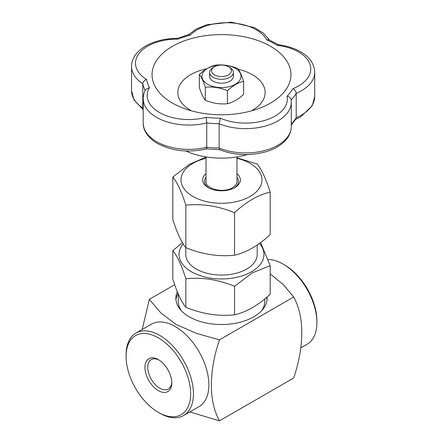 <?xml version="1.0" encoding="UTF-8"?>
<svg xmlns="http://www.w3.org/2000/svg" width="443" height="443" viewBox="0 0 443 443"><rect width="100%" height="100%" fill="white"/><g stroke="black" fill="none" stroke-linecap="round" stroke-linejoin="round"><path stroke-width="0.66" d="M207.318 35.446A69.446 40.092 180 0 1 285.635 59.318A69.446 40.092 180 0 1 259.642 108.197A69.446 40.092 180 0 1 183.358 108.197A69.446 40.092 180 0 1 153.278 67.203A69.446 40.092 180 0 1 207.318 35.446M238.223 69.235A43.652 25.201 180 0 1 251.38 110.883M191.62 110.883A43.652 25.201 180 0 1 206.726 68.798M247.332 154.596A57.54 33.219 180 0 1 185.839 150.985M278.425 44.754C297.962 47.39 314.181 56.914 314.724 72.203A45.635 26.347 180 0 1 296.212 93.39L296.212 117.688L295.891 118.94L291.278 125.042M145.16 90.461A79.363 45.823 180 0 1 142.773 83.738L142.773 108.037L143.2 110.08M178.02 39.128L177.222 38.414L188.685 34.626L190.412 35.036A75.399 43.53 -0 0 0 178.02 39.128A41.664 24.055 -0 0 0 139.168 53.31A41.664 24.055 -0 0 0 146.567 79.507A75.399 43.53 -0 0 0 149.479 87.576A41.664 24.055 -0 0 0 160.837 113.292A41.664 24.055 -0 0 0 206.272 117.323A75.399 43.53 -0 0 0 220.47 118.22A41.664 24.055 -0 0 0 266.343 119.931A41.664 24.055 -0 0 0 287.025 96.225A75.399 43.53 -0 0 0 292.878 88.711A41.664 24.055 -0 0 0 309.873 64.047A41.664 24.055 -0 0 0 277.224 45.369A75.399 43.53 -0 0 0 266.647 39.831A41.664 24.055 -0 0 0 231.279 22.875A41.664 24.055 -0 0 0 190.412 35.036M278.702 44.854L268.912 39.732L266.647 39.831M177.311 38.397C164.984 38.458 154.325 41.061 145.337 46.199C140.215 49.212 136.433 52.883 133.991 57.202C132.368 60.143 131.549 63.211 131.532 66.422A45.635 26.347 180 0 0 142.773 83.738C143.039 81.667 144.302 80.261 146.567 79.507M291.068 99.542L291.278 102.289A45.635 26.347 180 0 1 266.531 125.718A45.635 26.347 180 0 1 219.124 123.735A79.363 45.823 180 0 1 206.737 122.955A45.635 26.347 180 0 1 143.2 98.717C143.216 95.511 144.036 92.443 145.653 89.508L149.479 87.576M278.425 44.76L277.224 45.369M185.861 278.758L185.861 307.287C181.503 302.071 177.15 292.701 172.814 279.173L172.814 250.644C177.15 255.81 181.503 265.18 185.861 278.758C202.047 277.08 218.277 279.588 234.546 286.289L252.366 272.816L270.186 265.711L260.6 242.609M291.123 99.93A79.363 45.823 180 0 0 296.212 93.39C295.979 91.291 294.872 89.73 292.878 88.711M291.101 99.952C290.818 97.914 289.462 96.674 287.025 96.225M206.272 117.323L206.737 122.955L206.737 147.253A79.363 45.823 -0 0 0 219.124 148.034L219.124 123.735L220.47 118.22M205.297 87.254L205.297 100.279C212.657 103.313 220.033 104.454 227.431 103.701C232.819 102.488 238.218 99.37 243.628 94.348L243.628 81.324C238.245 82.536 232.841 85.654 227.431 90.677C220.071 87.642 212.695 86.501 205.297 87.254C203.326 81.108 201.349 76.849 199.372 74.479L199.372 87.498C201.344 93.65 203.32 97.909 205.297 100.279M270.186 192.124L270.186 234.613C258.335 245.632 246.458 252.493 234.546 255.19L234.546 212.701C246.397 201.676 258.275 194.815 270.186 192.124C265.85 178.595 261.497 169.226 257.139 164.015L236.977 157.813M199.372 74.479C204.755 69.468 210.159 66.35 215.569 65.127C222.929 64.362 230.305 65.503 237.703 68.549C239.674 70.897 241.651 75.155 243.628 81.324M226.556 87.21A19.536 11.28 -0 0 0 235.316 68.338A19.536 11.28 -0 0 0 202.628 73.394A19.536 11.28 -0 0 0 226.556 87.21M219.124 148.034L219.584 149.695C234.264 155.404 249.592 156.13 265.562 151.866C273.536 149.535 279.898 146.013 284.65 141.311C287.524 138.498 291.09 133.636 291.278 126.593A45.635 26.347 -0 0 1 266.531 150.016A45.635 26.347 -0 0 1 219.124 148.034M300.808 347.877L307.043 344.277A47.617 27.494 -120 0 0 316.906 322.476A47.617 27.494 -120 0 0 283.232 264.155A47.617 27.494 -120 0 0 268.104 259.57M283.232 264.155L284.633 264.969A45.635 26.347 60 0 1 316.906 320.859L316.906 322.476M143.2 98.717L143.2 123.021A45.635 26.347 -0 0 0 206.737 147.253C206.709 149.092 206.554 149.374 206.272 148.106M219.689 149.717L206.549 148.892C188.02 153.018 171.408 151.08 156.717 143.067C147.12 137.297 142.928 129.262 143.2 123.021M178.014 293.427A45.635 26.347 0 0 0 175.954 299.8M267.046 299.8A45.635 26.347 0 0 0 266.603 297.408M178.247 293.969L178.247 301.417A43.253 24.974 0 0 0 181.337 310.687M261.663 310.687A43.253 24.974 0 0 0 264.753 301.417L264.753 298.964M206.023 157.121L189.405 164.314L172.814 177.062C177.15 182.223 181.503 191.592 185.861 205.17C202.047 203.492 218.277 206.001 234.546 212.701M206.023 158.317A40.485 23.374 -0 0 0 186.437 191.597A40.485 23.374 -0 0 0 246.142 198.458A40.485 23.374 -0 0 0 250.123 163.389A40.485 23.374 -0 0 0 236.977 158.317M236.977 173.7A18.85 10.881 180 0 1 234.829 187.611A18.85 10.881 180 0 1 208.171 187.611A18.85 10.881 180 0 1 206.023 173.7M206.023 177.322C203.298 181.198 204.24 184.753 208.852 187.982M234.148 187.982C238.755 184.753 239.702 181.198 236.977 177.316M234.546 255.19C218.355 256.868 202.13 254.354 185.861 247.659L185.861 205.17M185.861 307.287C202.047 313.971 218.277 316.479 234.546 314.818C246.397 312.154 258.275 305.299 270.186 294.241L270.186 265.711M267.09 296.987A45.635 26.347 180 0 1 267.135 298.178A45.635 26.347 180 0 1 221.5 324.525A45.635 26.347 180 0 1 175.865 298.178A45.635 26.347 180 0 1 177.283 291.655M185.861 247.659C181.519 242.493 177.172 233.123 172.814 219.545L172.814 177.062M206.023 156.911L206.023 181.409C205.308 189.05 223.571 193.436 232.442 187.727C235.399 185.971 236.911 183.862 236.977 181.409L236.977 156.911M159.087 360.07A16.995 9.812 -120 0 0 151.268 359.6A16.995 9.812 -120 0 0 151.268 379.225A16.995 9.812 -120 0 0 168.268 389.037A16.995 9.812 -120 0 0 171.768 382.032M189.814 411.962L219.473 420.85L293.676 378.012C304.518 346.127 304.435 316.274 293.676 297.009L283.526 284.816L270.186 273.863M219.473 420.85C208.714 401.585 208.631 371.732 219.473 339.847L196.465 333.363L176.009 324.442L160.637 312.714L149.324 299.346L142.192 329.481M126.094 356.499L126.094 354.882A47.617 27.494 60 0 1 135.957 333.081L151.39 324.171A47.617 27.494 60 0 1 175.201 326.53A47.617 27.494 60 0 1 206.311 368.493A47.617 27.494 60 0 1 199.012 406.646L183.579 415.556A47.617 27.494 60 0 1 159.768 413.203L158.367 412.389A45.635 26.347 -120 0 0 190.634 393.761A45.635 26.347 -120 0 0 158.367 337.871A45.635 26.347 -120 0 0 126.094 356.499A45.635 26.347 -120 0 0 158.367 412.389M149.324 299.346L174.68 284.705M219.473 339.847L293.676 297.009M234.546 314.818L234.546 286.289M171.784 382.879A18.983 10.959 60 0 1 158.367 390.626A18.983 10.959 60 0 1 144.944 367.38A18.983 10.959 60 0 1 158.367 359.633A18.983 10.959 60 0 1 171.784 382.879M227.431 90.677L227.431 103.701M135.957 333.081A47.617 27.494 60 0 1 159.768 335.44A47.617 27.494 60 0 1 190.878 377.403A47.617 27.494 60 0 1 183.579 415.556M185.783 247.565L185.783 254.437A35.717 20.622 0 0 0 207.833 273.486A35.717 20.622 0 0 0 246.757 269.017A35.717 20.622 0 0 0 257.217 254.437L257.217 245.029M231.213 69.634A9.923 5.726 -0 0 0 228.516 66.755A9.923 5.726 -0 0 0 214.484 66.755A9.923 5.726 -0 0 0 218.665 76.296A9.923 5.726 -0 0 0 231.213 69.634M182.4 242.648L172.814 250.644M259.465 243.451A42.467 24.52 180 0 1 251.53 271.775A42.467 24.52 180 0 1 196.997 274.461A42.467 24.52 180 0 1 183.164 243.888M228.516 66.755L229.917 67.563A11.906 6.872 180 0 1 233.156 71.018A11.906 6.872 180 0 1 233.406 72.425A11.906 6.872 180 0 1 221.5 79.297A11.906 6.872 180 0 1 209.594 72.425A11.906 6.872 180 0 1 213.083 67.563L214.484 66.755M209.594 72.425L209.594 76.312A11.906 6.872 -0 0 0 221.5 83.184A11.906 6.872 -0 0 0 233.406 76.312L233.406 72.425M291.278 124.062A79.363 45.823 -0 0 0 296.212 117.688A45.635 26.347 -0 0 0 314.724 96.502L312.226 105.783L300.875 116.753L295.592 119.422M143.045 109.482L133.969 99.897L131.532 90.721A45.635 26.347 -0 0 0 142.773 108.037A79.363 45.823 -0 0 0 143.2 109.72M188.375 34.715L196.592 28.878L207.019 24.708L231.407 22.15L254.432 27.632L263.286 33.064L269.449 39.97M314.724 72.203L314.724 96.502M291.278 102.289L291.278 126.593M131.532 66.422L131.532 90.721"/></g></svg>
